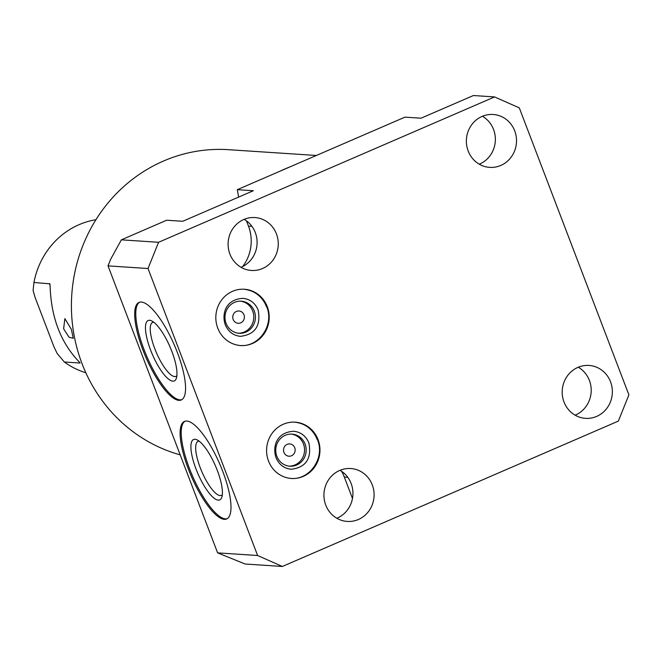 <?xml version="1.0" encoding="UTF-8"?>
<svg xmlns="http://www.w3.org/2000/svg" width="662" height="662" viewBox="0 0 662 662"><rect width="100%" height="100%" fill="white"/><g stroke="black" fill="none" stroke-linecap="round" stroke-linejoin="round"><path stroke-width="0.99" d="M341.567 471.286A40.208 38.04 -86.2 0 1 344.314 477.07L352.482 498.461M242.681 266.521A40.208 38.04 -86.2 0 0 248.176 256.864A40.208 38.04 -86.2 0 0 248.473 226.098L246.463 220.827M494.564 96.925L473.404 95.535L421.007 118.2L404.954 117.141L237.294 189.68L253.339 190.739L182.745 221.282L166.692 220.223L121.361 239.834L110.72 259.156L108.022 265.876L217.616 552.869L245.147 564.016L282.36 566.465L618.349 421.106L628.9 394.875L519.306 107.881L494.564 96.925L158.566 242.292L148.023 268.515L257.609 555.509L282.36 566.465M217.616 552.869L257.609 555.509M108.022 265.876L148.023 268.515M141.354 302.054A53.142 15.483 -113.4 0 0 139.02 302.435A53.142 15.483 -113.4 0 0 144.382 353.723A53.142 15.483 -113.4 0 0 178.889 400.353A53.142 15.483 -113.4 0 0 181.222 399.98A53.142 15.483 -113.4 0 0 175.86 348.692A53.142 15.483 -113.4 0 0 141.354 302.054M186.783 421.04A53.142 15.483 -113.4 0 0 184.45 421.413A53.142 15.483 -113.4 0 0 189.812 472.701A53.142 15.483 -113.4 0 0 224.319 519.339A53.142 15.483 -113.4 0 0 226.652 518.967A53.142 15.483 -113.4 0 0 221.29 467.67A53.142 15.483 -113.4 0 0 186.783 421.04M185.021 421.206A53.142 15.483 -113.4 0 0 191.31 473.173A53.142 15.483 -113.4 0 0 225.428 518.859A53.142 15.483 66.6 0 0 227.19 518.685M195.033 439.27A32.918 9.591 66.6 0 1 196.887 439.775A32.918 9.591 66.6 0 1 215.456 465.899A32.918 9.591 66.6 0 1 221.787 497.327A32.918 9.591 66.6 0 1 218.278 500.149A32.918 9.591 -113.4 0 1 196.018 469.01A32.918 9.591 -113.4 0 1 195.033 439.27M222.316 494.713A29.401 8.565 66.6 0 1 221.414 495.358A29.401 8.565 66.6 0 1 220.123 495.565A29.401 8.565 -113.4 0 1 201.041 469.763A29.401 8.565 -113.4 0 1 198.07 441.388A29.401 8.565 -113.4 0 1 199.154 441.173M294.739 447.719A6.157 5.826 93.8 0 0 289.741 443.921A6.157 5.826 93.8 0 0 283.932 452.403A6.157 5.826 93.8 0 0 288.93 456.201A6.157 5.826 93.8 0 0 294.739 447.719M238.328 333.209A16.078 15.218 93.8 0 0 252.694 311.024A16.078 15.218 93.8 0 0 240.447 301.169M243.98 314.798A6.157 5.826 93.8 0 0 238.982 310.991A6.157 5.826 93.8 0 0 233.173 319.473A6.157 5.826 93.8 0 0 238.171 323.279A6.157 5.826 93.8 0 0 243.98 314.798M289.095 466.139A16.078 15.218 93.8 0 0 303.453 443.954A16.078 15.218 93.8 0 0 291.206 434.09M254.324 311.132A16.078 15.218 93.8 0 0 241.258 301.193A16.078 15.218 93.8 0 0 226.081 323.354A16.078 15.218 93.8 0 0 239.139 333.292A16.078 15.218 93.8 0 0 254.324 311.132M305.083 444.061A16.078 15.218 93.8 0 0 292.016 434.123A16.078 15.218 93.8 0 0 276.84 456.275A16.078 15.218 93.8 0 0 289.898 466.214A16.078 15.218 93.8 0 0 305.083 444.061M268.515 461.033A28.209 26.687 93.8 0 0 291.421 478.469A28.209 26.687 93.8 0 0 318.041 439.609A28.209 26.687 93.8 0 0 295.128 422.174A28.209 26.687 93.8 0 0 268.515 461.033M317.206 439.551A28.209 26.687 93.8 0 0 294.714 422.149M514.713 130.861A26.513 25.082 -86.2 0 1 489.698 167.378A26.513 25.082 -86.2 0 1 468.166 150.994A26.513 25.082 -86.2 0 1 493.182 114.476A26.513 25.082 -86.2 0 1 514.713 130.861M372.292 484.915A26.513 25.082 -86.2 0 1 347.269 521.433A26.513 25.082 -86.2 0 1 325.737 505.048A26.513 25.082 -86.2 0 1 350.761 468.531A26.513 25.082 -86.2 0 1 372.292 484.915M276.451 233.934A26.513 25.082 -86.2 0 1 251.436 270.46A26.513 25.082 -86.2 0 1 229.904 254.076A26.513 25.082 -86.2 0 1 254.92 217.558A26.513 25.082 -86.2 0 1 276.451 233.934M217.748 328.112A28.209 26.687 93.8 0 0 240.662 345.539A28.209 26.687 93.8 0 0 267.283 306.68A28.209 26.687 93.8 0 0 244.369 289.253A28.209 26.687 93.8 0 0 217.748 328.112M610.554 381.833A26.513 25.082 -86.2 0 1 585.531 418.351A26.513 25.082 -86.2 0 1 563.999 401.966A26.513 25.082 -86.2 0 1 589.023 365.449A26.513 25.082 -86.2 0 1 610.554 381.833M578.282 367.228A26.513 25.082 -86.2 0 1 589.395 380.435A26.513 25.082 -86.2 0 1 575.121 415.173M340.02 470.31A26.513 25.082 -86.2 0 1 351.133 483.517A26.513 25.082 -86.2 0 1 336.859 518.255M244.179 219.337A26.513 25.082 -86.2 0 1 255.292 232.544A26.513 25.082 -86.2 0 1 241.018 267.283M482.441 116.255A26.513 25.082 -86.2 0 1 493.554 129.462A26.513 25.082 -86.2 0 1 479.28 164.201M237.294 189.68L238.643 197.102M121.361 239.834L158.566 242.292M266.447 306.63A28.209 26.687 93.8 0 0 243.955 289.228M176.886 375.726A29.401 8.565 66.6 0 1 175.984 376.372A29.401 8.565 66.6 0 1 174.694 376.579A29.401 8.565 -113.4 0 1 155.603 350.786A29.401 8.565 -113.4 0 1 152.632 322.411A29.401 8.565 -113.4 0 1 153.725 322.195M149.595 320.284A32.918 9.591 -113.4 0 0 150.58 350.024A32.918 9.591 -113.4 0 0 172.848 381.171A32.918 9.591 66.6 0 0 176.349 378.341A32.918 9.591 66.6 0 0 170.026 346.921A32.918 9.591 66.6 0 0 151.457 320.797A32.918 9.591 66.6 0 0 149.595 320.284M139.583 302.228A53.142 15.483 -113.4 0 0 145.872 354.195A53.142 15.483 -113.4 0 0 179.99 399.881A53.142 15.483 66.6 0 0 181.76 399.707M279.819 171.284A155.289 146.914 -86.2 0 1 284.776 169.025A155.289 146.914 -86.2 0 1 289.807 166.956M180.18 454.852A155.289 146.914 -86.2 0 1 71.67 315.046A155.289 146.914 -86.2 0 1 163.522 161.023A155.289 146.914 -86.2 0 1 228.589 149.686L316.353 155.479M95.94 219.71A78.521 74.293 93.8 0 0 79.092 224.658A78.521 74.293 93.8 0 0 33.952 282.475L33.1 290.461L34.904 296.899L54.027 346.971L57.164 353.491L64.322 361.998A78.521 74.293 93.8 0 0 85.845 372.756M33.952 282.475L49.89 283.832M64.322 361.998L79.953 363.033L79.705 362.387M50.055 284.743L49.584 283.51L50.089 285.595C51.04 317.363 60.755 342.8 79.233 361.907L80.077 362.884M63.626 328.807L69.08 337.264L73.25 338.274L71.347 329.312L64.859 318.621L63.626 328.807M248.473 226.098L251.924 226.33M344.314 477.07L347.765 477.302M308.897 442.928C305.861 435.894 300.796 432.005 293.696 431.276C276.104 432.286 272.446 447.024 275.988 457.599C279.025 464.641 284.089 468.531 291.189 469.259C305.927 467.446 311.827 458.675 308.897 442.928M294.3 422.124C305.281 423.324 313.002 429.166 317.462 439.659C325.274 457.765 309.675 480.496 290.585 478.411M258.139 310.006C255.102 302.964 250.037 299.083 242.937 298.347C225.345 299.356 221.687 314.102 225.229 324.678C228.266 331.72 233.33 335.601 240.43 336.337C255.168 334.525 261.068 325.745 258.139 310.006M243.542 289.195C254.522 290.403 262.243 296.245 266.703 306.729C274.515 324.843 258.916 347.567 239.826 345.49"/></g></svg>
